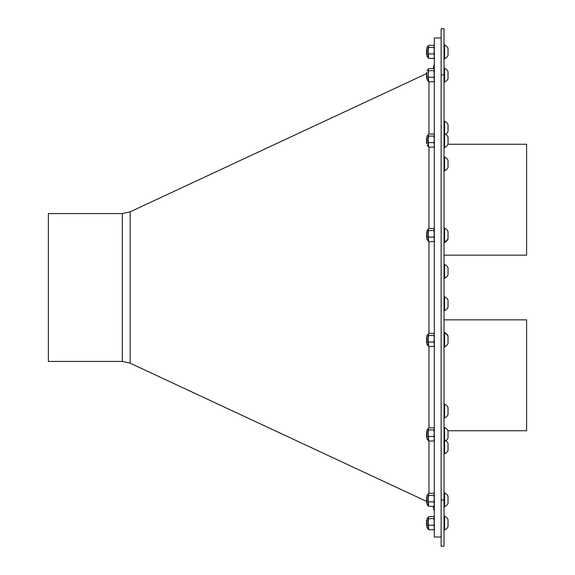 <?xml version="1.0" encoding="UTF-8"?>
<svg xmlns="http://www.w3.org/2000/svg" width="575" height="575" viewBox="0 0 575 575"><rect width="100%" height="100%" fill="white"/><g stroke="black" fill="none" stroke-linecap="round" stroke-linejoin="round"><path stroke-width="0.86" d="M427.024 238.165L426.564 237.827L426.743 232.113M427.024 237.964L426.686 232.199M426.679 232.221L427.024 235.52L426.679 232.221M426.679 232.731L427.024 237.396M426.679 496.965L427.024 500.272L427.024 495.204L427.024 504.419L427.024 497.217M427.024 502.909L426.564 502.579L426.7 496.922M426.679 138.244L427.024 142.909L427.024 135.966L427.024 141.033M426.679 137.691L426.564 143.34L427.024 143.678M426.679 432.091L427.024 437.323L426.743 431.473M427.024 342.837L427.024 340.393M427.024 343.038L426.564 342.7L426.679 337.094M426.679 337.604L426.686 337.072M427.024 526.053L427.024 525.485M427.024 526.247L426.564 525.909L426.564 520.382L427.024 523.602L426.679 520.303M426.679 520.813L426.686 520.282M427.024 502.715L426.679 497.476M427.024 78.286L426.564 77.956L426.679 72.306L427.024 77.524L426.679 72.306M426.743 72.242L427.024 79.796L426.679 72.853M426.679 49.004L427.024 52.311L427.024 47.243L427.024 56.458L427.024 49.256M427.024 54.956L426.564 54.618L426.686 48.99M427.024 54.754L427.024 52.311M426.679 49.522L427.024 54.187M427.024 429.913L427.024 439.034L428.382 440.543M427.024 429.812L428.238 428.605L428.238 440.242M428.238 428.885L428.662 427.85L428.238 428.885L428.662 429.92L428.238 433.212L428.662 440.996L428.238 439.961M434.305 439.961L433.881 440.996L434.305 438.747L433.881 436.497L434.305 433.212L433.881 429.92L434.305 428.885L433.881 427.85L434.305 428.885M428.662 429.92L433.881 429.92M428.662 436.497L433.881 436.497M428.662 440.996L433.881 440.996M428.662 427.85L433.881 427.85M444.022 427.512L444.626 427.512L444.626 453.819A7.691 7.691 0 0 0 448.026 450.548L448.026 443.268A7.691 7.691 0 0 0 445.747 440.666M444.626 427.512A7.691 7.691 0 0 1 448.026 430.783L448.026 438.064A7.691 7.691 0 0 1 444.626 441.334L444.022 441.334M426.973 437.604L426.564 437.187L426.679 431.545M427.024 518.643L427.024 527.757L428.382 529.266M427.024 518.542L428.238 517.327L428.238 528.971M428.238 517.608L428.662 516.573L428.238 517.608L428.662 518.65L428.238 521.935L428.662 529.719L428.238 528.684M434.305 528.684L433.881 529.719L434.305 527.469L433.881 525.219L434.305 521.935L433.881 518.65L434.305 517.608L433.881 516.573L434.305 517.608M428.662 518.65L433.881 518.65M428.662 525.219L433.881 525.219M428.662 529.719L433.881 529.719M428.662 516.573L433.881 516.573M444.626 516.235L444.626 530.057A7.691 7.691 0 0 0 448.026 526.786L448.026 519.512A7.691 7.691 0 0 0 444.626 516.235L444.022 516.235M427.024 135.966L428.238 134.758L428.238 146.395L427.024 145.188M428.238 135.039L428.662 134.004L428.238 135.039L428.662 136.074L428.238 139.366L428.662 147.15L428.238 146.115M434.305 146.115L433.881 147.15L434.305 144.9L433.881 142.65L434.305 139.366L433.881 136.074L434.305 135.039L433.881 134.004L434.305 135.039M428.662 136.074L433.881 136.074M428.662 142.65L433.881 142.65M428.662 147.15L433.881 147.15M428.662 134.004L433.881 134.004M444.022 133.666L444.626 133.666L444.626 147.487A7.691 7.691 0 0 0 448.026 144.217L448.026 136.936A7.691 7.691 0 0 0 444.626 133.666L444.626 121.181L444.022 121.181M427.024 230.553L427.024 239.674L428.382 241.184M427.024 230.453L428.238 229.245L428.238 240.882M428.238 229.526L428.662 228.491L428.238 229.526L428.662 230.561L428.238 233.853L428.662 241.637L428.238 240.602M434.305 240.602L433.881 241.637L434.305 239.387L433.881 237.137L434.305 233.853L433.881 230.561L434.305 229.526L433.881 228.491L434.305 229.526M428.662 230.561L433.881 230.561M428.662 237.137L433.881 237.137M428.662 241.637L433.881 241.637M428.662 228.491L433.881 228.491M444.626 228.153L444.626 242.434A7.691 7.691 0 0 0 448.026 239.157L448.026 231.423A7.691 7.691 0 0 0 444.626 228.153L444.022 228.153M428.382 69.072L427.024 70.581L428.238 69.367L428.238 81.01L427.024 79.796M428.238 69.654L428.662 68.612L428.238 69.654L428.662 70.689L428.238 73.974L428.662 81.765L428.238 80.723M434.305 80.723L433.881 81.765L434.305 79.515L433.881 77.266L434.305 73.974L433.881 70.689L434.305 69.654L433.881 68.612L434.305 69.654M428.662 70.689L433.881 70.689M428.662 77.266L433.881 77.266M428.662 81.765L433.881 81.765M428.662 68.612L433.881 68.612M444.626 68.274L444.626 82.103A7.691 7.691 0 0 0 448.026 78.825L448.026 71.552A7.691 7.691 0 0 0 444.626 68.274L444.022 68.274L444.626 68.274M427.024 335.426L427.024 344.547L428.382 346.057M427.024 335.326L428.238 334.118L428.238 345.755M428.238 334.398L428.662 333.363L428.238 334.398L428.662 335.433L428.238 338.725L428.662 346.509L428.238 345.474M434.305 345.474L433.881 346.509L434.305 344.26L433.881 342.01L434.305 338.725L433.881 335.433L434.305 334.398L433.881 333.363L434.305 334.398M428.662 335.433L433.881 335.433M428.662 342.01L433.881 342.01M428.662 346.509L433.881 346.509M428.662 333.363L433.881 333.363M444.022 333.026L444.626 333.026L444.626 346.847A7.691 7.691 0 0 0 448.026 343.577L448.026 336.296A7.691 7.691 0 0 0 444.626 333.026L444.626 332.566L444.022 332.566M427.024 495.204L428.238 493.99L428.238 505.633L427.024 504.419L428.382 505.928M428.238 494.277L428.662 493.235L428.238 494.277L428.662 495.312L428.238 498.597L428.662 506.388L428.238 505.346L428.662 506.388L433.881 506.388L434.305 504.131L433.881 501.882L434.305 498.597L433.881 495.312L434.305 494.277L433.881 493.235L434.305 494.277M434.305 505.346L433.881 506.388M428.662 495.312L433.881 495.312M428.662 501.882L433.881 501.882M428.662 493.235L433.881 493.235M444.626 492.897L444.626 506.726A7.691 7.691 0 0 0 448.026 503.448L448.026 496.175A7.691 7.691 0 0 0 444.626 492.897L444.022 492.897M427.024 47.243L428.238 46.029L428.238 57.672L427.024 56.458M428.238 46.316L428.662 45.281L428.238 46.316L428.662 47.351L428.238 50.636L428.662 58.427L428.238 57.392M434.305 57.392L433.881 58.427L434.305 56.177L433.881 53.928L434.305 50.636L433.881 47.351L434.305 46.316L433.881 45.281L434.305 46.316M428.662 47.351L433.881 47.351M428.662 53.928L433.881 53.928M428.662 58.427L433.881 58.427M428.662 45.281L433.881 45.281M444.626 44.943L444.626 58.765A7.691 7.691 0 0 0 448.026 55.488L448.026 48.214A7.691 7.691 0 0 0 444.626 44.943L444.022 44.943M444.626 156.989L444.626 170.811A7.691 7.691 0 0 0 448.026 167.541L448.026 160.26A7.691 7.691 0 0 0 444.626 156.989L444.022 156.989M444.626 121.181A7.691 7.691 0 0 1 448.026 124.452L448.026 131.732A7.691 7.691 0 0 1 445.747 134.334M444.626 264.414L444.626 278.243A7.691 7.691 0 0 0 448.026 274.965L448.026 267.691A7.691 7.691 0 0 0 444.626 264.414L444.022 264.414M526.607 144.26L448.004 144.26L526.607 144.26L526.607 255.156L444.022 255.156M444.626 404.189L444.626 418.011A7.691 7.691 0 0 0 448.026 414.74L448.026 407.459A7.691 7.691 0 0 0 444.626 404.189L444.022 404.189M444.626 332.566A7.691 7.691 0 0 1 448.026 335.843L448.026 336.296M444.626 296.757L444.626 310.586A7.691 7.691 0 0 0 448.026 307.309L448.026 300.035A7.691 7.691 0 0 0 444.626 296.757L444.022 296.757M434.305 510.88L433.133 506.388M122.324 361.431L122.324 213.569L48.393 213.569L48.393 361.431L122.324 361.431L130.137 363.163L426.564 501.386M441.14 37.993L434.305 37.993L434.305 537.007L441.14 537.007M441.14 500.042L441.14 546.25L444.022 546.25L444.022 500.042L441.14 500.042L441.14 74.958L444.022 74.958L444.022 28.75L441.14 28.75L441.14 74.958M444.022 319.844L526.607 319.844L526.607 430.74L448.004 430.74M444.022 74.958L444.022 500.042M428.972 81.765L428.972 134.004M428.972 147.15L428.972 228.491M428.972 241.637L428.972 333.363M428.972 346.509L428.972 427.85M428.972 440.996L428.972 493.235M130.137 363.163L130.137 211.837L426.564 73.614M444.022 530.057L444.626 530.057M444.022 147.487L444.626 147.487M444.022 241.974L444.626 241.974A7.691 7.691 0 0 0 448.026 238.704M444.022 82.103L444.626 82.103M444.022 346.847L444.626 346.847M444.022 506.726L444.626 506.726M444.022 58.765L444.626 58.765M444.022 242.434L444.626 242.434M444.022 170.811L444.626 170.811M444.022 278.243L444.626 278.243M444.022 418.011L444.626 418.011M444.022 310.586L444.626 310.586A7.691 7.691 0 0 0 448.026 307.309M444.022 453.819L444.626 453.819M433.133 68.612L434.305 64.12M122.324 213.569L130.137 211.837"/></g></svg>
